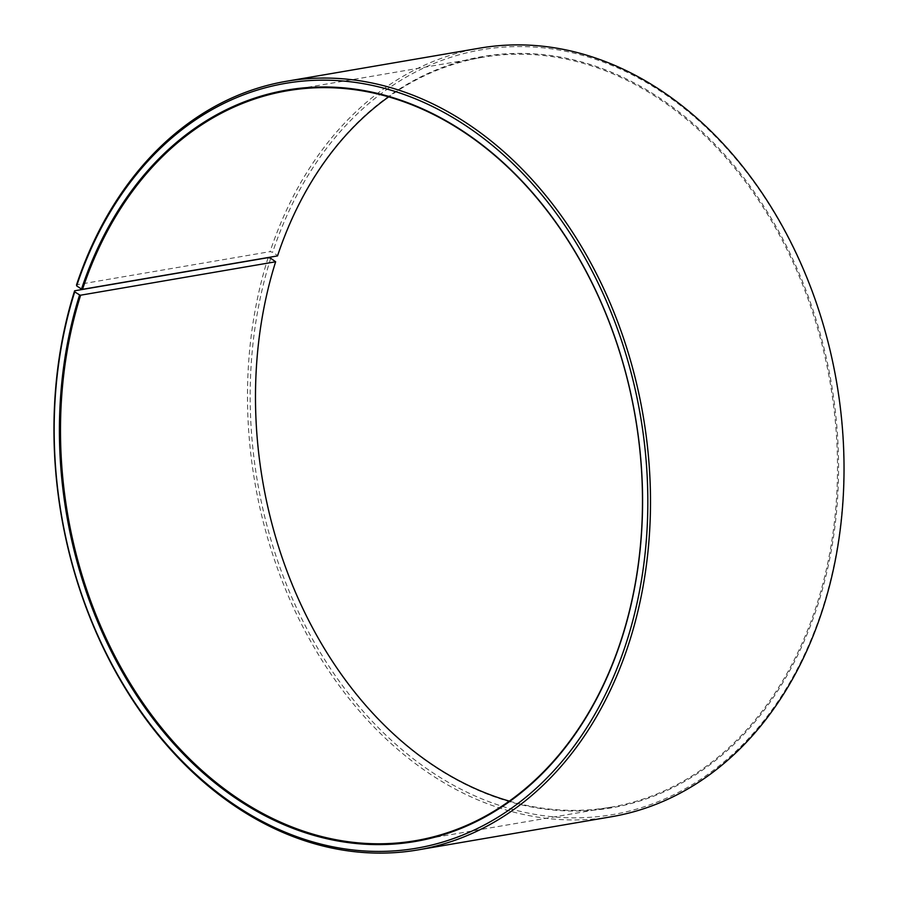 <?xml version="1.0" encoding="UTF-8"?>
<svg xmlns="http://www.w3.org/2000/svg" width="898" height="898" viewBox="0 0 898 898"><rect width="100%" height="100%" fill="white"/><g stroke="black" fill="none" stroke-linecap="round" stroke-linejoin="round"><path stroke-width="0.67" stroke-dasharray="4.49 3.37" d="M509.334 801.117A380.393 287.955 -99.7 0 0 610.752 807.223A380.393 287.955 -99.7 0 0 817.36 602.805A380.393 287.955 -99.7 0 0 767.274 213.87A380.393 287.955 -99.7 0 0 482.248 57.36A380.393 287.955 -99.7 0 0 388.654 96.883M268.132 257.636A389.912 295.161 -99.7 0 0 319.475 656.303A389.912 295.161 -99.7 0 0 611.617 816.72M270.713 258.276A388.003 293.713 -99.7 0 0 438.471 776.388A388.003 293.713 -99.7 0 0 823.264 606.139A388.003 293.713 -99.7 0 0 657.92 89.553A388.003 293.713 -99.7 0 0 272.655 252.304L270.085 251.631L76.543 284.789M275.596 261.352A381.156 288.539 -99.7 0 0 440.379 770.316A381.156 288.539 -99.7 0 0 818.392 603.063A381.156 288.539 -99.7 0 0 655.955 95.603A381.156 288.539 -99.7 0 0 277.493 255.47L272.655 252.304M479.914 48.11A389.912 295.161 -99.7 0 0 270.085 251.631M482.248 57.36L287.237 90.777M610.752 807.223L415.74 840.64"/><path stroke-width="1.35" d="M388.654 96.883A380.393 287.955 -99.7 0 0 277.538 255.908L82.526 289.324A380.393 287.955 -99.7 0 1 287.237 90.777A380.393 287.955 -99.7 0 1 572.262 247.287A380.393 287.955 -99.7 0 1 622.348 636.222A380.393 287.955 -99.7 0 1 415.74 840.64A380.393 287.955 -99.7 0 1 130.715 684.13A380.393 287.955 -99.7 0 1 80.629 295.195L275.641 261.778A380.393 287.955 -99.7 0 0 509.334 801.117M275.641 261.778L270.713 258.276L268.132 257.636L74.601 290.806L74.725 291.861L79.596 294.937A381.156 288.539 -99.7 0 0 244.391 803.901A381.156 288.539 -99.7 0 0 622.393 636.648A381.156 288.539 -99.7 0 0 459.967 129.189A381.156 288.539 -99.7 0 0 81.505 289.055L82.526 289.324M74.725 291.861A388.003 293.713 -99.7 0 0 242.482 809.974A388.003 293.713 -99.7 0 0 627.275 639.724A388.003 293.713 -99.7 0 0 461.931 123.138A388.003 293.713 -99.7 0 0 76.667 285.878L81.505 289.055M74.601 290.806A389.912 295.161 -99.7 0 0 125.933 689.462A389.912 295.161 -99.7 0 0 418.075 849.89A389.912 295.161 -99.7 0 0 629.857 640.364A389.912 295.161 -99.7 0 0 578.514 241.697A389.912 295.161 -99.7 0 0 286.372 81.28A389.912 295.161 -99.7 0 0 76.543 284.789L76.667 285.878M418.075 849.89L611.617 816.72A389.912 295.161 -99.7 0 0 823.387 607.194A389.912 295.161 -99.7 0 0 772.055 208.538A389.912 295.161 -99.7 0 0 479.914 48.11L286.372 81.28M79.596 294.937L80.629 295.195"/></g></svg>
